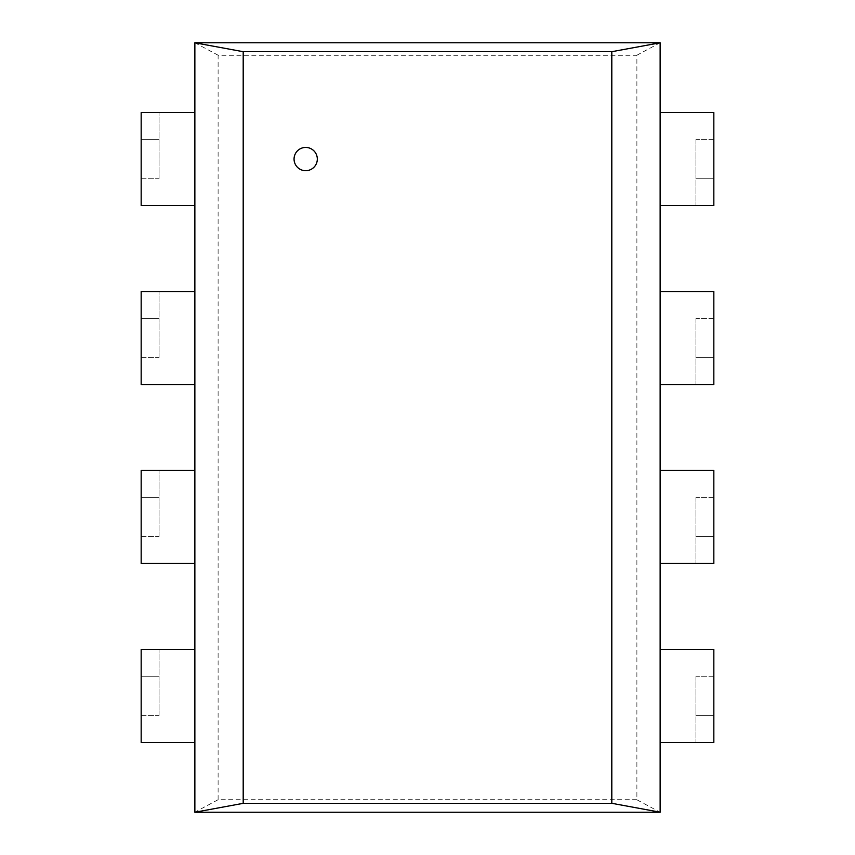 <?xml version="1.0" encoding="UTF-8"?>
<svg xmlns="http://www.w3.org/2000/svg" width="855" height="855" viewBox="0 0 855 855"><rect width="100%" height="100%" fill="white"/><g stroke="black" fill="none" stroke-linecap="round" stroke-linejoin="round"><path stroke-width="0.64" stroke-dasharray="4.28 3.21" d="M294.056 159.073A11.628 11.628 0 0 1 311.498 148.994A11.628 11.628 0 0 1 311.498 169.14A11.628 11.628 0 0 1 294.056 159.073M660.135 812.25L194.865 812.25L194.865 42.75L660.135 42.75L660.135 812.25L636.879 799.778M218.111 799.714L218.111 55.286L636.889 55.286L636.889 799.714L218.111 799.714L194.855 812.175M660.135 42.75L636.879 55.222M194.865 42.75L218.121 55.222M159.073 178.727L159.073 139.408L141.171 139.408L141.171 178.727L159.073 178.727L159.073 112.571L159.073 139.408L141.171 139.408L141.171 112.571L194.865 112.571L194.865 205.574L141.171 205.574L141.171 178.727L159.073 178.727M194.865 205.574L194.865 112.571M159.073 357.679L159.073 318.37L141.171 318.37L141.171 357.679L159.073 357.679L159.073 291.523L159.073 318.37L141.171 318.37L141.171 291.523L194.865 291.523L194.865 384.526L141.171 384.526L141.171 357.679L159.073 357.679M194.865 384.526L194.865 291.523M159.073 536.63L159.073 497.321L141.171 497.321L141.171 536.63L159.073 536.63L159.073 470.474L159.073 497.321L141.171 497.321L141.171 470.474L194.865 470.474L194.865 563.477L141.171 563.477L141.171 536.63L159.073 536.63M194.865 563.477L194.865 470.474M159.073 715.592L159.073 676.273L141.171 676.273L141.171 715.592L159.073 715.592L159.073 649.426L159.073 676.273L141.171 676.273L141.171 649.426L194.865 649.426L194.865 742.429L141.171 742.429L141.171 715.592L159.073 715.592M194.865 742.429L194.865 649.426M695.927 676.273L695.927 715.592L713.829 715.592L713.829 676.273L695.927 676.273L695.927 742.429L695.927 715.592L713.829 715.592L713.829 742.429L660.135 742.429L660.135 649.426L713.829 649.426L713.829 676.273L695.927 676.273M660.135 649.426L660.135 742.429M695.927 497.321L695.927 536.63L713.829 536.63L713.829 497.321L695.927 497.321L695.927 563.477L695.927 536.63L713.829 536.63L713.829 563.477L660.135 563.477L660.135 470.474L713.829 470.474L713.829 497.321L695.927 497.321M660.135 470.474L660.135 563.477M695.927 318.37L695.927 357.679L713.829 357.679L713.829 318.37L695.927 318.37L695.927 384.526L695.927 357.679L713.829 357.679L713.829 384.526L660.135 384.526L660.135 291.523L713.829 291.523L713.829 318.37L695.927 318.37M660.135 291.523L660.135 384.526M695.927 139.408L695.927 178.727L713.829 178.727L713.829 139.408L695.927 139.408L695.927 205.574L695.927 178.727L713.829 178.727L713.829 205.574L660.135 205.574L660.135 112.571L713.829 112.571L713.829 139.408L695.927 139.408M660.135 112.571L660.135 205.574"/><path stroke-width="1.28" d="M294.056 159.073A11.628 11.628 0 0 0 311.498 169.14A11.628 11.628 0 0 0 311.498 148.994A11.628 11.628 0 0 0 294.056 159.073M611.806 803.305L243.194 803.305L243.194 51.695L611.806 51.695L611.806 803.305L660.156 812.207M194.865 812.25L194.865 42.75L660.135 42.75L660.135 812.25L194.865 812.25L243.205 803.337M611.806 51.695L660.156 42.793M243.194 51.695L194.844 42.793M194.865 112.571L141.171 112.571L141.171 205.574L194.865 205.574M194.865 291.523L141.171 291.523L141.171 384.526L194.865 384.526M194.865 470.474L141.171 470.474L141.171 563.477L194.865 563.477M194.865 649.426L141.171 649.426L141.171 742.429L194.865 742.429M660.135 742.429L713.829 742.429L713.829 649.426L660.135 649.426M660.135 563.477L713.829 563.477L713.829 470.474L660.135 470.474M660.135 384.526L713.829 384.526L713.829 291.523L660.135 291.523M660.135 205.574L713.829 205.574L713.829 112.571L660.135 112.571"/></g></svg>
